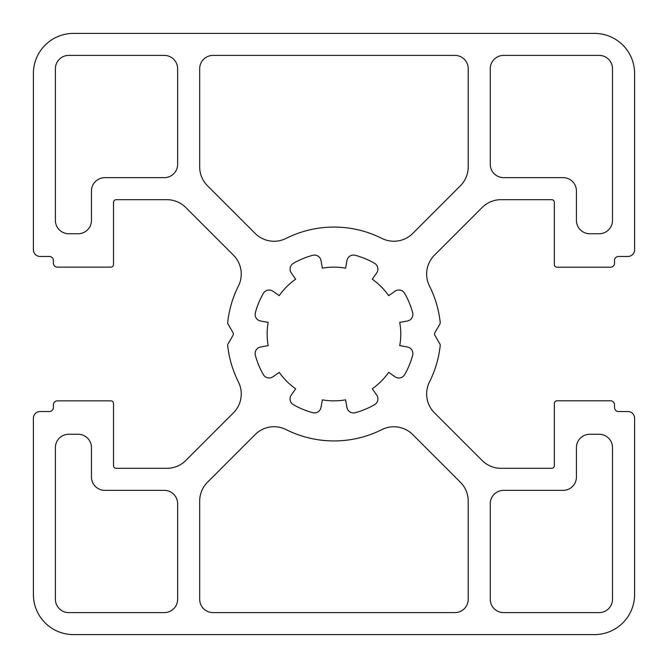<?xml version="1.0" encoding="UTF-8"?>
<svg xmlns="http://www.w3.org/2000/svg" width="668" height="668" viewBox="0 0 668 668"><rect width="100%" height="100%" fill="white"/><g stroke="black" fill="none" stroke-linecap="round" stroke-linejoin="round"><path stroke-width="1" d="M91.466 447.61A13.36 13.36 0 0 0 78.106 434.25L68.754 434.25A13.36 13.36 0 0 0 55.394 447.61L55.394 599.246A13.36 13.36 0 0 0 68.754 612.606L164.278 612.606A13.36 13.36 0 0 0 177.638 599.246L177.638 503.722A13.36 13.36 0 0 0 164.278 490.362L104.826 490.362A13.36 13.36 0 0 1 91.466 477.002L91.466 447.61M322.352 399.84A66.8 66.8 0 0 0 345.598 399.831L346.934 407.413A6.68 6.68 0 0 0 355.251 412.707A81.471 81.471 0 0 0 374.548 404.716A6.68 6.68 0 0 0 376.694 395.097L372.268 388.776A66.8 66.8 0 0 0 388.684 372.343L395.022 376.785A6.68 6.68 0 0 0 404.641 374.639A81.471 81.471 0 0 0 412.649 355.309A6.68 6.68 0 0 0 407.363 346.984L399.74 345.64A66.8 66.8 0 0 0 399.74 322.36L407.363 321.016A6.68 6.68 0 0 0 412.649 312.691A81.471 81.471 0 0 0 404.641 293.361A6.68 6.68 0 0 0 395.022 291.215L388.684 295.657A66.8 66.8 0 0 0 372.268 279.224L376.694 272.903A6.68 6.68 0 0 0 374.548 263.284A81.471 81.471 0 0 0 355.251 255.293A6.68 6.68 0 0 0 346.934 260.587L345.598 268.169A66.8 66.8 0 0 0 322.352 268.16L321.007 260.562A6.68 6.68 0 0 0 312.749 255.293A81.471 81.471 0 0 0 293.419 263.301A6.68 6.68 0 0 0 291.273 272.928L295.665 279.207A66.8 66.8 0 0 0 279.232 295.632L272.911 291.206A6.68 6.68 0 0 0 263.359 293.361A81.471 81.471 0 0 0 255.351 312.699A6.68 6.68 0 0 0 260.637 321.016L268.169 322.343A66.8 66.8 0 0 0 268.169 345.657L260.637 346.984A6.68 6.68 0 0 0 255.351 355.301A81.471 81.471 0 0 0 263.359 374.639A6.68 6.68 0 0 0 272.911 376.794L279.232 372.368A66.8 66.8 0 0 0 295.665 388.793L291.273 395.072A6.68 6.68 0 0 0 293.419 404.699A81.471 81.471 0 0 0 312.749 412.707A6.68 6.68 0 0 0 321.007 407.438L322.352 399.84M213.042 55.394A13.36 13.36 0 0 0 199.682 68.754L199.682 166.883A26.72 26.72 0 0 0 207.506 185.779L255.151 233.424A26.72 26.72 0 0 0 286.079 238.409A106.88 106.88 0 0 1 381.921 238.409A26.72 26.72 0 0 0 412.749 233.424L460.394 185.779A26.72 26.72 0 0 0 468.218 166.883L468.218 68.754A13.36 13.36 0 0 0 454.858 55.394L213.042 55.394M576.434 190.998A13.36 13.36 0 0 0 563.074 177.638L503.622 177.638A13.36 13.36 0 0 1 490.262 164.278L490.262 68.754A13.36 13.36 0 0 1 503.622 55.394L599.146 55.394A13.36 13.36 0 0 1 612.506 68.754L612.506 220.39A13.36 13.36 0 0 1 599.146 233.75L589.794 233.75A13.36 13.36 0 0 1 576.434 220.39L576.434 190.998M503.622 490.362A13.36 13.36 0 0 0 490.262 503.722L490.262 599.246A13.36 13.36 0 0 0 503.622 612.606L599.146 612.606A13.36 13.36 0 0 0 612.506 599.246L612.506 447.61A13.36 13.36 0 0 0 599.146 434.25L589.794 434.25A13.36 13.36 0 0 0 576.434 447.61L576.434 477.002A13.36 13.36 0 0 1 563.074 490.362L503.622 490.362M454.858 612.606A13.36 13.36 0 0 0 468.218 599.246L468.218 501.117A26.72 26.72 0 0 0 460.394 482.221L412.749 434.576A26.72 26.72 0 0 0 381.921 429.591A106.88 106.88 0 0 1 286.079 429.591A26.72 26.72 0 0 0 255.151 434.576L207.506 482.221A26.72 26.72 0 0 0 199.682 501.117L199.682 599.246A13.36 13.36 0 0 0 213.042 612.606L454.858 612.606M104.826 177.638A13.36 13.36 0 0 0 91.466 190.998L91.466 220.39A13.36 13.36 0 0 1 78.106 233.75L68.754 233.75A13.36 13.36 0 0 1 55.394 220.39L55.394 68.754A13.36 13.36 0 0 1 68.754 55.394L164.278 55.394A13.36 13.36 0 0 1 177.638 68.754L177.638 164.278A13.36 13.36 0 0 1 164.278 177.638L104.826 177.638M634.6 73.48A40.08 40.08 0 0 0 594.52 33.4L73.48 33.4A40.08 40.08 0 0 0 33.4 73.48L33.4 249.782A6.68 6.68 0 0 0 40.08 256.462L49.382 256.462A4.008 4.008 0 0 1 53.39 260.47L53.39 263.142A4.008 4.008 0 0 0 57.398 267.15L110.838 267.15A2.672 2.672 0 0 0 113.51 264.478L113.51 202.354A2.672 2.672 0 0 1 116.182 199.682L166.891 199.682A26.72 26.72 0 0 1 185.779 207.506L233.424 255.151A26.72 26.72 0 0 1 238.418 286.029A106.88 106.88 0 0 0 227.696 322.427A2.672 2.672 0 0 0 228.038 324.047L232.982 332.614A2.672 2.672 0 0 1 232.982 335.386L228.038 343.953A2.672 2.672 0 0 0 227.696 345.573A106.88 106.88 0 0 0 238.418 381.971A26.72 26.72 0 0 1 233.424 412.849L185.779 460.494A26.72 26.72 0 0 1 166.891 468.318L116.182 468.318A2.672 2.672 0 0 1 113.51 465.646L113.51 403.522A2.672 2.672 0 0 0 110.838 400.85L57.398 400.85A4.008 4.008 0 0 0 53.39 404.858L53.39 407.53A4.008 4.008 0 0 1 49.382 411.538L40.08 411.538A6.68 6.68 0 0 0 33.4 418.218L33.4 594.52A40.08 40.08 0 0 0 73.48 634.6L594.52 634.6A40.08 40.08 0 0 0 634.6 594.52L634.6 418.218A6.68 6.68 0 0 0 627.92 411.538L618.518 411.538A4.008 4.008 0 0 1 614.51 407.53L614.51 404.808A4.008 4.008 0 0 0 610.502 400.8L557.062 400.8A2.722 2.722 0 0 0 554.34 403.522L554.34 465.646A2.672 2.672 0 0 1 551.668 468.318L501.017 468.318A26.72 26.72 0 0 1 482.121 460.494L434.476 412.849A26.72 26.72 0 0 1 429.482 381.971A106.88 106.88 0 0 0 440.212 345.573A2.672 2.672 0 0 0 439.87 343.953L434.926 335.386A2.672 2.672 0 0 1 434.926 332.614L439.87 324.047A2.672 2.672 0 0 0 440.212 322.427A106.88 106.88 0 0 0 429.482 286.029A26.72 26.72 0 0 1 434.476 255.151L482.121 207.506A26.72 26.72 0 0 1 501.017 199.682L551.668 199.682A2.672 2.672 0 0 1 554.34 202.354L554.34 264.478A2.722 2.722 0 0 0 557.062 267.2L610.502 267.2A4.008 4.008 0 0 0 614.51 263.192L614.51 260.47A4.008 4.008 0 0 1 618.518 256.462L627.92 256.462A6.68 6.68 0 0 0 634.6 249.782L634.6 73.48"/></g></svg>
